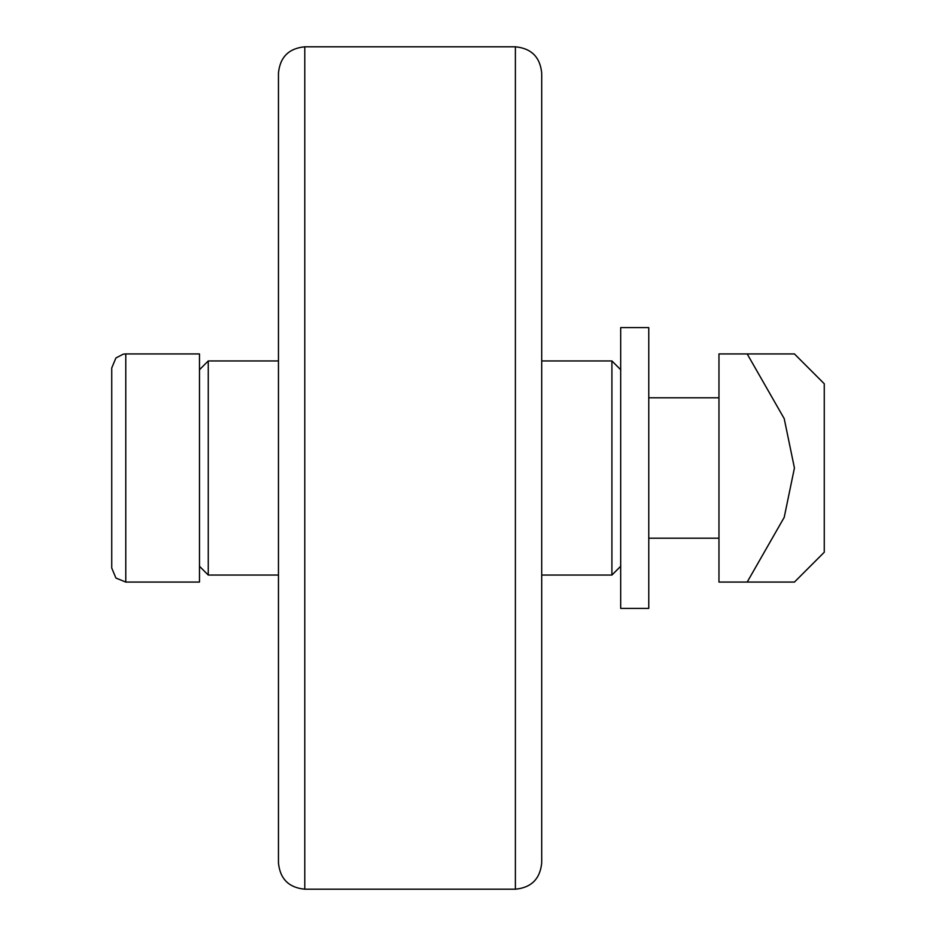 <?xml version="1.0" encoding="UTF-8"?>
<svg xmlns="http://www.w3.org/2000/svg" width="936" height="936" viewBox="0 0 936 936"><rect width="100%" height="100%" fill="white"/><g stroke="black" fill="none" stroke-linecap="round" stroke-linejoin="round"><path stroke-width="1.4" d="M199.485 566.28L208.26 575.055L208.26 360.945L278.46 360.945M620.685 369.72L611.91 360.945L611.91 575.055L620.685 566.28M304.785 889.2L304.785 46.8C288.791 48.356 280.016 57.131 278.46 73.125L278.46 862.875C280.016 878.869 288.791 887.644 304.785 889.2L515.385 889.2C531.379 887.644 540.154 878.869 541.71 862.875L541.71 73.125C540.154 57.131 531.379 48.356 515.385 46.8L515.385 889.2M541.71 91.903L541.71 468M794.43 468L784.204 418.626L747.174 353.925L794.43 353.925L718.965 353.925L718.965 582.075L747.174 582.075L784.204 517.374L794.43 468M794.43 353.925L824.265 383.76L824.265 552.24L794.43 582.075L747.174 582.075L794.43 582.075M648.765 468L648.765 327.6L620.685 327.6L620.685 608.4L648.765 608.4L648.765 468M125.775 353.925L199.485 353.925L199.485 582.075L125.775 582.075L125.775 353.925L123.248 354.159L115.924 357.961L111.735 367.965L111.735 568.035L115.924 578.038L125.775 582.075M199.485 369.72L208.26 360.945M208.26 575.055L278.46 575.055M541.71 575.055L611.91 575.055M541.71 360.945L611.91 360.945M304.785 46.8L515.385 46.8M648.765 538.2L718.965 538.2M648.765 397.8L718.965 397.8"/></g></svg>
